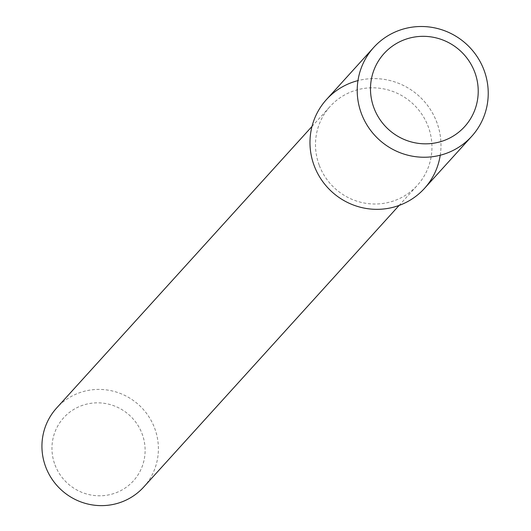 <?xml version="1.0" encoding="UTF-8"?>
<svg xmlns="http://www.w3.org/2000/svg" width="531" height="531" viewBox="0 0 531 531"><rect width="100%" height="100%" fill="white"/><g stroke="black" fill="none" stroke-linecap="round" stroke-linejoin="round"><path stroke-width="0.4" stroke-dasharray="2.65 1.99" d="M440.239 155.231A66.149 64.729 42.2 0 0 357.967 80.612M319.323 165.473A58.802 57.534 42.2 0 0 417.273 185.412A58.802 57.534 42.2 0 0 412.368 103.293A58.802 57.534 42.2 0 0 330.163 106.406A58.802 57.534 42.2 0 0 319.323 165.473M143.722 487.027A58.802 57.534 42.2 0 0 138.823 404.907A58.802 57.534 42.2 0 0 56.611 408.02M55.025 464.97A47.04 46.031 42.2 0 0 134.695 479.4A47.04 46.031 42.2 0 0 105.895 403.587A47.04 46.031 42.2 0 0 55.025 464.97M424.481 188.405A66.149 64.729 42.2 0 0 418.966 96.018A66.149 64.729 42.2 0 0 326.485 99.529M399.113 205.431L417.273 185.412M312.009 126.431L330.163 106.406"/><path stroke-width="0.8" d="M357.967 80.612A66.149 64.729 42.2 0 0 314.286 165.971A66.149 64.729 42.2 0 0 382.459 209.101A66.149 64.729 42.2 0 0 440.239 155.231M312.009 126.431L56.611 408.02A58.802 57.534 42.2 0 0 45.772 467.088A58.802 57.534 42.2 0 0 143.722 487.027L399.113 205.431M373.724 47.438L326.485 99.529A66.149 64.729 42.2 0 0 314.286 165.971A66.149 64.729 42.2 0 0 424.481 188.405L471.72 136.314A66.149 64.729 42.2 0 0 466.211 43.934A66.149 64.729 42.2 0 0 373.724 47.438A66.149 64.729 42.2 0 0 361.531 113.886A66.149 64.729 42.2 0 0 471.72 136.314M374.036 108.178A54.388 53.219 42.2 0 0 466.165 124.865A54.388 53.219 42.2 0 0 432.858 37.197A54.388 53.219 42.2 0 0 374.036 108.178"/></g></svg>

